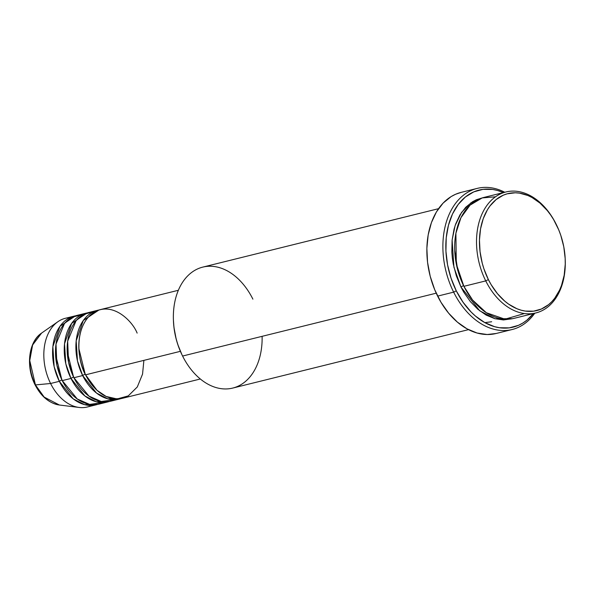 <?xml version="1.0" encoding="UTF-8"?>
<svg xmlns="http://www.w3.org/2000/svg" width="595" height="595" viewBox="0 0 595 595"><rect width="100%" height="100%" fill="white"/><g stroke="black" fill="none" stroke-linecap="round" stroke-linejoin="round"><path stroke-width="0.89" d="M74.122 316.124A45.696 31.572 -103.9 0 1 75.595 315.811L59.961 326.291L52.866 346.647L54.145 366.691L59.336 381.328A2.075 0.461 153.5 0 1 61.954 380.019A2.075 0.461 -26.5 0 0 59.336 381.328L50.59 383.5L59.336 381.328A45.696 31.572 -103.9 0 0 96.107 404.823A45.696 31.572 -103.9 0 0 97.55 404.414L84.587 404.652L73.215 398.858L59.336 381.328A45.696 31.572 -103.9 0 1 74.122 316.124L65.376 318.288A45.696 31.572 76.1 0 0 50.59 383.5L35.432 384.92A2.075 0.461 153.5 0 1 35.075 384.831A2.075 0.461 -26.5 0 0 35.432 384.92L29.75 360.563L32.606 344.996L41.553 333.111A38.318 26.47 76.1 0 0 35.432 384.92L50.59 383.5A45.696 31.572 -103.9 0 1 57.901 321.709A45.696 31.572 -103.9 0 1 69.86 317.656M178.344 290.286L100.354 309.616A45.696 31.572 76.1 0 0 85.568 374.828L97.015 390.305L106.148 396.456L117.111 398.962L128.275 395.891L137.304 386.951L142.547 374.121L143.886 360.377M97.439 310.337L88.7 312.509A45.696 31.572 76.1 0 0 73.914 377.721L82.653 375.549A45.696 31.572 -103.9 0 0 119.424 399.044A45.696 31.572 -103.9 0 0 120.874 398.635L107.903 398.866L96.539 393.079L82.653 375.549A2.075 0.461 153.5 0 1 85.278 374.24A2.075 0.461 -26.5 0 0 82.653 375.549A45.696 31.572 -103.9 0 1 97.439 310.337A45.696 31.572 -103.9 0 1 98.911 310.032L83.285 320.512L76.19 340.868L77.469 360.912L82.653 375.549L73.914 377.721L88.923 396.084L101.284 401.499L114.939 399.676M85.784 313.23L77.038 315.395A45.696 31.572 76.1 0 0 62.252 380.607L70.998 378.442A45.696 31.572 -103.9 0 0 107.769 401.93A45.696 31.572 -103.9 0 0 109.212 401.521L96.241 401.759L84.877 395.965L70.998 378.442A2.075 0.461 153.5 0 1 73.616 377.133A2.075 0.461 -26.5 0 0 70.998 378.442A45.696 31.572 -103.9 0 1 85.784 313.23A45.696 31.572 -103.9 0 1 87.249 312.918L71.623 323.405L64.528 343.754L65.807 363.805L70.998 378.442L62.252 380.607L77.261 398.977L89.629 404.392L103.285 402.562M505.914 191.977L484.047 197.399A62.311 43.048 76.1 0 0 463.884 286.321L485.743 280.899L488.376 279.591A60.229 41.613 -103.9 0 1 496.156 199.541A60.229 41.613 -103.9 0 1 556.34 224.605L556.057 224.017A62.311 43.048 76.1 0 0 493.791 198.09A62.311 43.048 76.1 0 0 485.743 280.899A62.311 43.048 -103.9 0 1 505.914 191.977A62.311 43.048 -103.9 0 1 556.057 224.017A62.311 43.048 -103.9 0 1 556.548 225.029M438.537 208.681L202.754 267.118A62.311 43.048 76.1 0 0 182.591 356.041A62.311 43.048 -103.9 0 1 182.234 355.312A62.311 43.048 -103.9 0 1 173.398 319.679A62.311 43.048 -103.9 0 1 202.479 267.192A62.311 43.048 -103.9 0 1 252.897 299.151M173.398 319.679L173.42 320.303A60.229 41.613 76.1 0 0 181.958 354.746L182.234 355.312M477.175 188.399L461.147 192.378A72.694 50.225 76.1 0 0 437.623 296.117L453.65 292.145A72.694 50.225 -103.9 0 1 477.175 188.399A72.694 50.225 -103.9 0 1 504.783 192.259A72.694 50.225 76.1 0 0 450.66 211.218A72.694 50.225 76.1 0 0 453.65 292.145L456.283 290.836A70.619 48.79 -103.9 0 1 452.706 213.56A70.619 48.79 -103.9 0 1 503.415 192.601L497.651 190.519L492.712 189.455L482.984 189.336L473.769 191.88L465.402 196.982L458.217 204.457L452.498 214.007L448.444 225.274L446.228 237.821L445.93 251.172L447.559 264.805L451.055 278.2L456.283 290.836L463.044 302.238L471.069 311.966L475.472 316.079L484.813 322.609L491.663 321.761M565.235 260.067A62.311 43.048 -103.9 0 1 535.894 312.94A62.311 43.048 -103.9 0 1 485.743 280.899L463.884 286.321L472.609 300.066L486.368 312.739L504.939 319.188L524.44 313.543M512.563 318.682L495.018 318.742L479.696 310.783L460.969 287.043A2.075 0.461 153.5 0 1 463.594 285.734A2.075 0.461 -26.5 0 0 460.969 287.043L456.358 275.894L453.271 264.076L452.341 258.059L451.836 252.042L452.096 240.268L454.052 229.194L455.644 224.062L459.98 214.832L465.699 207.283L472.594 201.705L476.394 199.727L482.597 197.8L471.062 202.702L461.556 212.378L455.153 225.49L452.118 240.075L453.926 267.214L460.969 287.043L463.795 292.234L470.355 301.598L477.897 309.318L486.145 315.082L494.78 318.675L503.459 319.954L512.563 318.682M137.133 333.111C132.35 320.608 110.826 299.203 91.474 314.101C72.664 330.084 78.719 364.006 85.568 374.828L180.389 351.325L85.568 374.828A45.696 31.572 76.1 0 0 122.339 398.323L200.329 378.993M262.112 336.331A62.311 43.048 -103.9 0 1 232.734 388.074A62.311 43.048 -103.9 0 1 182.591 356.041L436.217 293.179L182.591 356.041A62.311 43.048 76.1 0 0 232.734 388.074L468.518 329.637M81.522 314.77L72.382 317.135L64.476 323.494L56.004 344.096L56.897 365.226L62.252 380.607A45.696 31.572 76.1 0 0 99.023 404.102L107.769 401.93M91.623 405.455A45.696 31.572 -103.9 0 1 79.15 407.456A45.696 31.572 -103.9 0 1 50.59 383.5A45.696 31.572 76.1 0 0 87.361 406.987L96.107 404.823M35.432 384.92A38.318 26.47 76.1 0 0 59.374 405.009L44.164 397.088L35.432 384.92M488.376 279.591L491.106 284.611L497.442 293.662L504.738 301.122L508.658 304.157L516.854 308.701L521.056 310.166L525.266 311.073L533.566 311.178L541.428 309.006L548.56 304.655L551.766 301.71L554.689 298.281L559.568 290.129L561.487 285.488L564.172 275.284L565.25 264.187L565.168 258.438L563.785 246.806L560.802 235.382L558.742 229.886L553.61 219.585L550.576 214.877L547.274 210.533L539.977 203.074L532.004 197.503L527.862 195.495L519.45 193.122L515.27 192.787L507.148 193.821L503.288 195.19L496.156 199.541L490.027 205.915L487.417 209.79L483.229 218.707L480.544 228.911L479.466 240.008L480.039 251.573L482.233 263.154L483.913 268.814L488.376 279.591L485.743 280.899A62.311 43.048 76.1 0 0 536.169 312.866A62.311 43.048 76.1 0 0 565.243 260.379L565.228 259.755A60.229 41.613 -103.9 0 1 537.121 310.493A60.229 41.613 -103.9 0 1 488.376 279.591M495.501 196.796L482.203 197.919L470.05 205.149L460.954 217.681L455.896 233.27L456.313 263.994L463.884 286.321A62.311 43.048 76.1 0 0 514.028 318.355L535.894 312.94M484.813 322.609L494.594 326.685L499.532 327.741L509.261 327.867L518.483 325.324L522.789 323.078L526.843 320.222L533.395 313.558A70.619 48.79 -103.9 0 1 456.283 290.836L453.65 292.145L437.623 296.117A72.694 50.225 76.1 0 0 496.126 333.498L512.154 329.518A72.694 50.225 -103.9 0 1 453.65 292.145A72.694 50.225 76.1 0 0 534.764 313.215A72.694 50.225 -103.9 0 1 512.154 329.518M496.156 333.483L487.193 334.516L477.064 333.022L466.993 328.827L457.369 322.103L448.571 313.104L440.917 302.178L434.722 289.743L430.207 276.281L427.552 262.298L426.868 248.346L428.169 234.958L431.412 222.642L436.462 211.872L443.141 203.066L451.181 196.558L455.621 194.253L461.185 192.371M181.973 354.776L177.846 344.676L176.165 339.016L173.963 327.436L173.42 320.251M93.184 311.877L84.044 314.242L76.138 320.608L67.666 341.203L68.559 362.333L73.914 377.721A45.696 31.572 76.1 0 0 110.685 401.209L119.424 399.044M454.706 250.272L457.711 270.242L463.386 285.31L457.711 270.242L454.706 250.272M556.689 225.312L556.414 224.746A62.311 43.048 76.1 0 0 556.057 224.017L556.34 224.605A60.229 41.613 -103.9 0 1 556.689 225.312A60.229 41.613 -103.9 0 1 565.228 259.755M55.521 354.256L61.85 379.788L55.521 354.256M67.183 351.37L73.512 376.895M78.838 348.477L85.167 374.01M79.15 407.456L59.374 405.009C49.288 403.313 41.189 396.59 35.083 384.839C25.652 366.758 28.478 341.656 41.553 333.111L57.901 321.709"/></g></svg>
